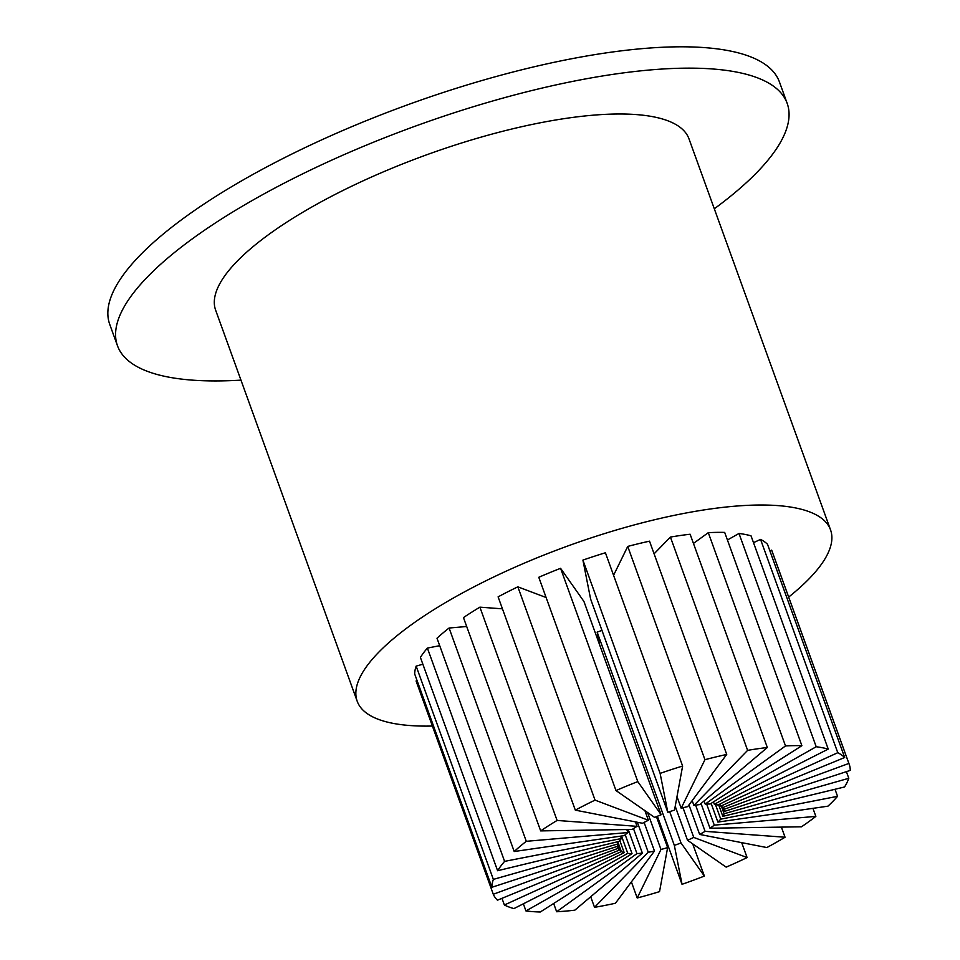 <?xml version="1.0" encoding="UTF-8"?>
<svg xmlns="http://www.w3.org/2000/svg" width="960" height="960" viewBox="0 0 960 960"><rect width="100%" height="100%" fill="white"/><g stroke="black" fill="none" stroke-linecap="round" stroke-linejoin="round"><path stroke-width="1.44" d="M788.676 597.06A251.7 74.304 160.1 0 0 830.544 529.884A251.7 74.304 160.1 0 0 683.796 513.432A251.7 74.304 160.1 0 0 442.452 604.404A251.7 74.304 160.1 0 0 357.192 701.232A251.7 74.304 160.1 0 0 432.396 726.048M830.544 529.884L688.992 138.864A251.7 74.304 160.1 0 0 542.244 122.412A251.7 74.304 160.1 0 0 300.9 213.384A251.7 74.304 160.1 0 0 215.652 310.212L357.192 701.232M240.96 380.136A356.112 105.12 -19.9 0 1 117.48 345.756L109.752 324.432A356.112 105.12 -19.9 0 1 230.376 187.44A356.112 105.12 -19.9 0 1 571.824 58.716A356.112 105.12 -19.9 0 1 779.448 81.996L787.164 103.332A356.112 105.12 -19.9 0 1 714.312 208.788M117.48 345.756A356.112 105.12 -19.9 0 1 238.092 208.764A356.112 105.12 -19.9 0 1 579.552 80.052A356.112 105.12 -19.9 0 1 787.164 103.332M599.676 644.928L597.144 632.112A56.532 16.692 160.1 0 0 601.944 630.372M617.652 845.652L619.272 850.128A56.532 16.692 160.1 0 1 618.024 848.364L493.284 894.252L416.076 680.964L417.084 680.592M416.148 666.12A189.468 55.932 160.1 0 0 414.696 674.004L491.904 887.28A189.468 55.932 160.1 0 1 493.356 879.396L416.148 666.12L422.856 664.212M427.392 648.084A189.468 55.932 160.1 0 0 420.408 657.432L497.604 870.72A189.468 55.932 160.1 0 1 504.6 861.372L427.392 648.084L439.704 645.684M769.872 550.812L771.66 550.152A189.468 55.932 160.1 0 1 772.02 551.076L849.228 764.352A189.468 55.932 160.1 0 0 848.868 763.44L771.66 550.152M753.492 542.652L760.56 539.412A189.468 55.932 160.1 0 1 767.484 544.224L844.692 757.512L722.88 807.564A56.532 16.692 160.1 0 0 720.816 806.124L720.048 803.988M727.428 540L738.996 533.46A189.468 55.932 160.1 0 1 751.02 535.812L828.228 749.088L717.972 805.044A56.532 16.692 160.1 0 0 714.384 804.348L713.484 801.888M693.444 543.42L708.3 532.668A189.468 55.932 160.1 0 1 724.68 532.404L801.888 745.692L710.112 804.036A56.532 16.692 160.1 0 0 705.216 804.108L704.076 800.952M654.096 553.812L670.416 537.072A189.468 55.932 160.1 0 1 690.12 534.228L767.328 747.516L699.792 804.576A56.532 16.692 160.1 0 0 693.924 805.428L692.184 800.628M613.572 575.316L627.732 546.42A189.468 55.932 160.1 0 1 649.512 541.164L726.72 754.44L687.684 806.64A56.532 16.692 160.1 0 0 681.18 808.212L676.992 796.656M590.604 599.016L582.912 560.1A189.468 55.932 160.1 0 1 605.412 552.768L682.62 766.044L674.52 810.108A56.532 16.692 160.1 0 0 667.812 812.292L590.604 599.016M560.58 568.32A189.468 55.932 160.1 0 0 538.788 577.284L615.984 790.56A189.468 55.932 160.1 0 1 637.788 781.608L560.58 568.32L583.932 601.464L661.14 814.752A56.532 16.692 160.1 0 0 654.636 817.416L615.984 790.56M517.848 586.836A189.468 55.932 160.1 0 0 498.108 596.856L575.316 810.144A189.468 55.932 160.1 0 1 595.056 800.124L517.848 586.836L546.108 597.516M479.892 607.164A189.468 55.932 160.1 0 0 463.464 617.604L540.672 830.892A189.468 55.932 160.1 0 1 557.1 820.452L479.892 607.164L502.452 608.832M449.088 628.02A189.468 55.932 160.1 0 0 437.004 638.232L514.212 851.52A189.468 55.932 160.1 0 1 526.296 841.308L449.088 628.02L466.68 626.508M526.296 841.308L627.876 832.56A56.532 16.692 160.1 0 0 624.276 835.608L514.212 851.52M627.876 832.56L626.784 829.536M557.1 820.452L637.068 826.344A56.532 16.692 160.1 0 0 632.16 829.452L540.672 830.892M637.068 826.344L635.46 821.88M595.056 800.124L648.396 820.272A56.532 16.692 160.1 0 0 642.504 823.26L575.316 810.144M648.396 820.272L644.916 810.66M637.788 781.608L661.14 814.752M682.62 766.044A189.468 55.932 160.1 0 0 660.12 773.388L582.912 560.1M667.812 812.292L660.12 773.388M726.72 754.44A189.468 55.932 160.1 0 0 704.94 759.696L627.732 546.42M681.18 808.212L704.94 759.696M767.328 747.516A189.468 55.932 160.1 0 0 747.624 750.36L670.416 537.072M693.924 805.428L747.624 750.36M801.888 745.692A189.468 55.932 160.1 0 0 785.508 745.944L708.3 532.668M705.216 804.108L785.508 745.944M828.228 749.088A189.468 55.932 160.1 0 0 816.204 746.748L738.996 533.46M714.384 804.348L816.204 746.748M844.692 757.512A189.468 55.932 160.1 0 0 837.768 752.7L760.56 539.412M720.816 806.124L837.768 752.7M849.228 764.352A189.468 55.932 160.1 0 1 850.248 770.4L724.536 811.404A56.532 16.692 160.1 0 0 724.236 809.604A56.532 16.692 160.1 0 0 724.128 809.328L723.408 807.336M724.536 811.404L723.108 807.468M724.128 809.328L848.868 763.44M504.6 861.372L621.396 838.548A56.532 16.692 160.1 0 0 619.32 841.344L497.604 870.72M621.396 838.548L620.532 836.148M493.356 879.396L618.048 843.924A56.532 16.692 160.1 0 0 617.616 846.288L491.904 887.28M618.048 843.924L617.292 841.824M618.024 848.364L617.304 846.384M493.284 894.252A189.468 55.932 160.1 0 0 497.46 900.18L619.272 850.128M501.972 898.332L504.384 904.992L621.336 851.568A56.532 16.692 160.1 0 0 624.18 852.636L619.824 840.576M621.336 851.568L617.772 841.716M504.384 904.992A189.468 55.932 160.1 0 0 513.924 908.592L624.18 852.636M523.368 903.804L525.948 910.944L627.768 853.344A56.532 16.692 160.1 0 0 632.04 853.656L625.212 834.768M627.768 853.344L621.504 836.016M525.948 910.944A189.468 55.932 160.1 0 0 540.264 912L632.04 853.656M553.656 903.492L556.644 911.748L636.936 853.584A56.532 16.692 160.1 0 0 642.36 853.116L633.48 828.588M636.936 853.584L628.224 829.512M556.644 911.748A189.468 55.932 160.1 0 0 574.824 910.176L642.36 853.116M590.7 896.76L594.528 907.332L648.24 852.264A56.532 16.692 160.1 0 0 654.468 851.04L644.112 822.42M648.24 852.264L637.368 822.264M594.528 907.332A189.468 55.932 160.1 0 0 615.432 903.252L654.468 851.04M631.392 881.904L637.212 897.984L660.972 849.48A56.532 16.692 160.1 0 0 667.632 847.584L656.436 816.66M660.972 849.48L647.592 812.532M637.212 897.984A189.468 55.932 160.1 0 0 659.532 891.636L667.632 847.584M657.396 816.252L682.032 884.304L674.34 845.388A56.532 16.692 160.1 0 0 681.012 842.94L669.684 811.656M674.34 845.388L597.144 632.112M682.032 884.304A189.468 55.932 160.1 0 0 704.364 876.084L692.7 843.876M681.012 842.94L704.364 876.084M693.756 837.42L747.096 857.568A189.468 55.932 160.1 0 1 726.168 867.132L687.516 840.264A56.532 16.692 160.1 0 0 693.756 837.42L683.016 807.744M687.516 840.264L675.216 806.304M747.096 857.568L741.696 842.64M705.084 831.348L785.052 837.24A189.468 55.932 160.1 0 1 766.836 847.548L699.648 834.432A56.532 16.692 160.1 0 0 705.084 831.348L695.604 805.152M699.648 834.432L688.968 804.924M785.052 837.24L781.392 827.112M714.276 825.132L815.856 816.384A189.468 55.932 160.1 0 1 801.48 826.8L709.992 828.228A56.532 16.692 160.1 0 0 714.276 825.132L706.644 804.048M709.992 828.228L701.04 803.52M815.856 816.384L812.94 808.344M720.756 819.144L837.552 796.32A189.468 55.932 160.1 0 1 827.94 806.172L717.888 822.084A56.532 16.692 160.1 0 0 720.756 819.144L715.452 804.504M717.888 822.084L711.12 803.388M837.552 796.32L835.008 789.276M724.104 813.756L848.796 778.284A189.468 55.932 160.1 0 1 844.548 786.972L722.832 816.348A56.532 16.692 160.1 0 0 724.104 813.756L721.476 806.484M722.832 816.348L718.62 804.72M848.796 778.284L846.396 771.66"/></g></svg>
